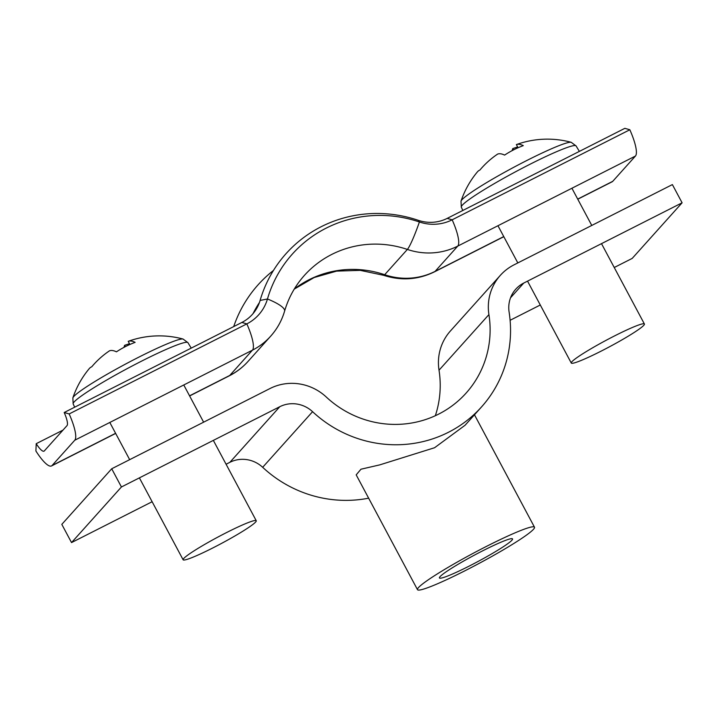 <?xml version="1.0" encoding="UTF-8"?>
<svg xmlns="http://www.w3.org/2000/svg" width="718" height="718" viewBox="0 0 718 718"><rect width="100%" height="100%" fill="white"/><g stroke="black" fill="none" stroke-linecap="round" stroke-linejoin="round"><path stroke-width="1.08" d="M482.927 550.706A41.447 3.653 151.9 0 0 439.434 577.954A41.447 3.653 151.9 0 0 469.06 566.152A41.447 3.653 151.9 0 0 512.553 538.913A41.447 3.653 151.9 0 0 482.927 550.706M481.5 406.953A120.193 116.37 -138.1 0 1 312.572 411.683A29.016 28.092 41.9 0 0 279.787 406.711L121.432 486.975L111.712 468.764L270.058 388.501A49.739 48.151 41.9 0 1 326.277 397.027A99.47 96.302 -138.1 0 0 466.081 393.114A99.47 96.302 -138.1 0 0 488.922 314.592A49.739 48.151 41.9 0 1 500.347 275.335A49.739 48.151 41.9 0 1 514.025 264.843L672.38 184.589L682.1 202.799L523.754 283.054A29.016 28.092 41.9 0 0 515.766 289.174A29.016 28.092 41.9 0 0 509.107 312.079A120.193 116.37 -138.1 0 1 481.5 406.953L465.093 425.236L434.578 447.736L379.714 464.887L360.966 469.213L356.191 474.867L417.49 589.666A66.316 5.843 -28.1 0 1 487.082 546.075A66.316 5.843 -28.1 0 1 534.488 527.191A66.316 5.843 -28.1 0 1 464.905 570.792A66.316 5.843 -28.1 0 1 417.49 589.666M368.639 498.175A120.193 116.37 -138.1 0 1 262.671 467.301A29.016 28.092 41.9 0 0 229.877 462.32L226.089 464.25M500.347 275.335L450.446 330.944A49.739 48.151 41.9 0 0 439.021 370.201A99.47 96.302 -138.1 0 1 435.332 415.713M152.135 501.729L71.531 542.584L61.811 524.373L111.712 468.764M121.432 486.975L71.531 542.584M682.1 202.799L632.199 258.408L614.24 267.509M540.286 304.997L510.112 320.291M260.104 300.438L267.464 298.984A122.688 118.775 -138.1 0 1 419.411 221.979A43.107 41.734 41.9 0 0 452.169 219.807L629.839 129.761L624.857 128.334L447.188 218.389A38.135 36.914 41.9 0 1 418.208 220.3A127.66 123.595 -138.1 0 0 260.104 300.438A38.135 36.914 -138.1 0 1 241.858 322.454L64.189 412.509L69.17 413.936A33.154 7.772 63.1 0 1 74.771 440.224L52.082 465.506A33.154 7.772 63.1 0 1 51.516 465.946A33.154 7.772 63.1 0 1 35.9 451.003L36.214 443.688A16.577 3.886 -116.9 0 0 44.013 451.155A16.577 3.886 -116.9 0 0 44.301 450.94L66.989 425.657A16.577 3.886 -116.9 0 0 64.189 412.509M241.858 322.454L246.839 323.881A33.154 7.772 63.1 0 1 252.44 350.169A66.316 64.207 -138.1 0 0 270.677 336.186C277.193 328.889 281.824 320.542 284.588 311.145A33.154 7.53 16.2 0 0 267.464 298.984A43.107 41.734 -138.1 0 1 246.839 323.881L69.17 413.936M62.987 430.118L36.214 443.688M233.709 326.591A127.66 123.595 -138.1 0 1 273.459 270.453M629.839 129.761A33.154 7.772 63.1 0 1 635.439 156.048L612.741 181.331A33.154 7.772 63.1 0 1 612.176 181.771L577.775 199.209M138.691 357.223A62.726 5.529 -28.1 0 1 183.054 339.04A91.186 91.186 0 0 0 128.217 341.319L128.217 341.319A90.549 21.217 -116.9 0 1 135.128 342.36A90.962 82.39 122.1 0 0 116.442 351.829A90.549 21.217 63.1 0 0 109.522 350.797A90.549 87.659 -138.1 0 0 91.769 366.763A90.962 22.653 -144.2 0 0 89.454 368.388A90.962 22.653 -144.2 0 0 89.319 368.54A91.186 91.186 0 0 0 72.859 397.88A62.726 5.529 -28.1 0 1 73.801 396.48A62.726 5.529 -28.1 0 1 138.691 357.223M226.619 532.532A41.447 3.653 -28.1 0 1 256.245 520.73A41.447 3.653 -28.1 0 1 212.752 547.978A41.447 3.653 -28.1 0 1 183.126 559.78A41.447 3.653 -28.1 0 1 226.619 532.532M129.5 343.734A90.549 87.659 41.9 0 0 124.609 345.34A90.549 21.217 -116.9 0 0 124.026 347.341M124.609 345.34L125.318 346.668M129.904 344.478L128.217 341.319M526.841 160.491A62.726 5.529 -28.1 0 1 571.205 142.308A91.186 91.186 0 0 0 516.368 144.587L516.368 144.587A90.549 21.217 -116.9 0 1 523.287 145.628A90.962 82.39 122.1 0 0 504.592 155.097A90.549 21.217 63.1 0 0 497.682 154.056A90.549 87.659 -138.1 0 0 479.92 170.022A90.962 22.653 -144.2 0 0 477.605 171.656A90.962 22.653 -144.2 0 0 477.47 171.808A91.186 91.186 0 0 0 461.01 201.139A62.726 5.529 -28.1 0 1 461.952 199.748A62.726 5.529 -28.1 0 1 526.841 160.491M614.77 335.8A41.447 3.653 -28.1 0 1 644.405 323.998A41.447 3.653 -28.1 0 1 600.912 351.246A41.447 3.653 -28.1 0 1 571.277 363.039A41.447 3.653 -28.1 0 1 614.77 335.8M517.651 146.993A90.549 87.659 41.9 0 0 512.76 148.599A90.549 21.217 -116.9 0 0 512.176 150.601M512.76 148.599L513.469 149.927M518.055 147.746L516.368 144.587M312.572 411.683L262.671 467.301M279.787 406.711L229.877 462.32M523.754 283.054L510.552 297.764M488.922 314.592L439.021 370.201M74.771 440.224L252.44 350.169L229.751 375.451A33.154 7.772 63.1 0 1 229.177 375.891L189.624 395.95M270.677 336.186L247.988 361.477A66.316 64.207 -138.1 0 1 229.751 375.451L189.552 395.824M115.598 433.313L52.082 465.506M284.588 311.145C288.546 297.674 295.152 285.755 304.405 275.398A99.47 96.302 -138.1 0 1 407.366 249.433L384.677 274.716A33.154 3.357 108.8 0 1 383.663 275.308C401.138 280.971 418.091 279.814 434.507 271.826L503.812 236.698M418.208 220.3L419.411 221.979A33.154 3.357 108.8 0 1 407.366 249.433A66.316 64.207 41.9 0 0 457.77 246.094L435.081 271.386L503.749 236.572M253.023 313.649A116.056 112.358 -138.1 0 1 259.431 302.52M294.299 289.022A99.47 96.302 -138.1 0 1 384.677 274.716A66.316 64.207 41.9 0 0 435.081 271.386A33.154 7.772 63.1 0 1 434.507 271.826M577.712 199.092L612.741 181.331M447.188 218.389L452.169 219.807A33.154 7.772 63.1 0 1 457.77 246.094L635.439 156.048M74.681 407.187L73.164 403.947A65.051 5.726 -28.1 0 1 141.437 361.208A65.051 5.726 -28.1 0 1 187.928 342.666L183.054 339.04M462.841 210.455L461.315 207.206A65.051 5.726 -28.1 0 1 529.588 164.467A65.051 5.726 -28.1 0 1 576.078 145.933L571.205 142.308M474.472 414.789L534.488 527.191M115.661 433.43L51.516 465.946M247.988 361.477C242.612 367.445 236.348 372.247 229.177 375.891M294.245 289.112L314.17 277.525L336.58 271.126L360.212 270.354L383.663 275.308M187.928 342.666L191.221 348.122M256.245 520.73L213.345 440.385M203.625 422.175L183.763 384.974M183.126 559.78L139.391 477.874M129.671 459.664L109.809 422.462M73.164 403.947L72.859 397.88M576.078 145.933L579.372 151.39M644.405 323.998L601.505 243.653M591.776 225.443L571.914 188.242M571.277 363.039L527.542 281.133M517.822 262.923L497.96 225.73M461.315 207.206L461.01 201.139"/></g></svg>
